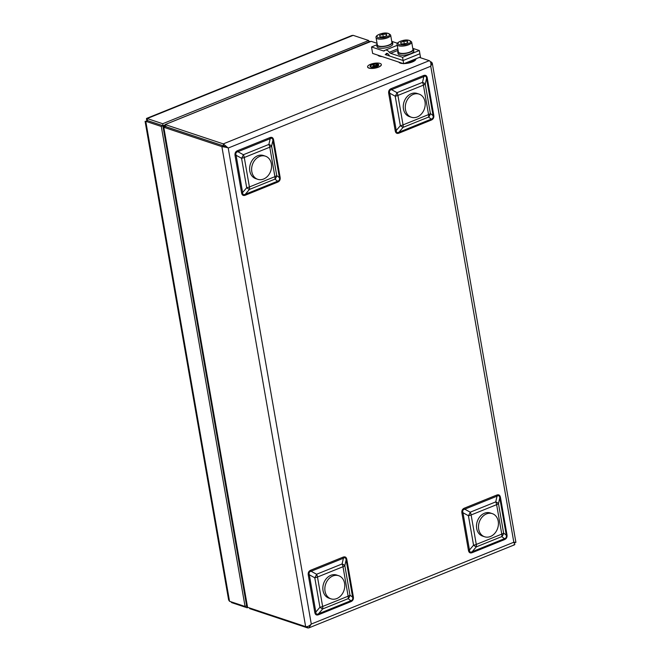 <?xml version="1.0" encoding="UTF-8"?>
<svg xmlns="http://www.w3.org/2000/svg" width="661" height="661" viewBox="0 0 661 661"><rect width="100%" height="100%" fill="white"/><g stroke="black" fill="none" stroke-linecap="round" stroke-linejoin="round"><path stroke-width="0.99" d="M165.473 126.144L164.961 126.061C162.928 126.631 162.54 127.044 163.796 127.292L221.873 146.618L226.558 147.386M165.49 126.234L164.961 126.061M419.421 57.391L429.278 60.672C430.716 61.473 431.212 63.332 430.749 66.24L228.219 148.047L223.278 143.883L165.192 124.557L165.547 126.573L166.208 126.474L165.539 126.59L223.616 145.916L165.547 126.573L163.796 127.292L247.569 607.302L246.71 606.277L163.06 126.995L163.796 127.292M249.561 607.971L249.676 608.624L307.753 627.95L308.827 627.9L311.29 624.05C309.241 626.058 307.357 626.917 305.646 626.628L247.569 607.302M432.236 62.96L515.902 542.351L513.82 542.235L430.749 66.24L432.236 62.96L430.344 61.638M371.193 41.346L165.192 124.557L369.375 41.701L371.193 41.346L377.051 43.287M226.963 147.634L223.625 145.899L226.963 147.634M228.219 148.047L311.29 624.05L513.82 542.235C515.134 544.193 515.109 545.028 513.762 544.738M277.603 182.163A2.173 1.091 -112 0 1 277.595 181.205L274.935 179.131A5.66 2.842 68 0 0 274.91 176.661A5.66 1.925 170.1 0 0 276.744 175.595L279.413 177.669L272.902 140.396L271.605 146.139A5.66 1.925 170.1 0 1 269.771 147.196A5.66 2.842 68 0 0 268.878 144.429A5.66 2.305 12.8 0 1 271.605 146.139L276.744 175.595A5.66 4.817 127.9 0 1 274.935 179.131L249.437 189.434A5.66 1.099 -139.5 0 1 246.702 187.732L241.562 158.268A5.66 1.413 -61.2 0 0 243.372 154.732L268.878 144.429L270.175 138.694L237.919 151.724C236.051 152.146 235.448 153.327 236.101 155.269L242.612 192.533C242.645 194.582 243.554 195.152 245.338 194.243A2.173 1.091 -112 0 0 245.347 195.193C243.281 195.978 242.025 195.193 241.571 192.83A2.173 0.744 170.1 0 1 242.612 192.533L246.702 187.732A5.66 1.925 170.1 0 0 249.412 186.956L274.91 176.661L269.771 147.196L244.273 157.5L249.412 186.956A5.66 2.842 68 0 1 249.437 189.434L245.338 194.243L277.595 181.205C279.264 180.726 279.867 179.544 279.413 177.669A2.173 0.744 170.1 0 1 280.115 177.264C280.487 179.652 279.653 181.288 277.603 182.163L245.347 195.193M273.613 139.992A2.173 0.744 170.1 0 0 272.902 140.396C272.671 138.289 271.762 137.719 270.175 138.694A2.173 1.091 -112 0 1 269.837 137.628C271.894 136.844 273.158 137.637 273.613 139.992L280.115 177.264M431.245 120.095A2.173 1.091 -112 0 1 431.236 119.145L428.576 117.071A5.66 2.842 68 0 0 428.559 114.593A5.66 1.925 -9.9 0 0 430.394 113.535L433.054 115.609L426.552 78.337L425.246 84.071A5.66 1.925 -9.9 0 1 423.412 85.137A5.66 2.842 68 0 0 422.519 82.369A5.66 2.305 12.8 0 1 425.246 84.071L430.394 113.535A5.66 4.817 127.9 0 1 428.576 117.071L403.078 127.375A5.66 1.099 -139.5 0 1 400.351 125.664L395.204 96.209A5.66 1.413 -61.2 0 0 397.021 92.664L422.519 82.369L423.817 76.626L391.56 89.665C389.693 90.086 389.089 91.259 389.742 93.201L396.253 130.473C396.286 132.514 397.195 133.084 398.98 132.175A2.173 1.091 -112 0 0 398.988 133.134C396.922 133.91 395.666 133.125 395.212 130.771A2.173 0.744 170.1 0 1 396.253 130.473L400.351 125.664A5.66 1.925 -9.9 0 0 403.053 124.896L428.559 114.593L423.412 85.137L397.914 95.432L403.053 124.896A5.66 2.842 68 0 1 403.078 127.375L398.98 132.175L431.236 119.145C432.905 118.658 433.509 117.476 433.054 115.609A2.173 0.744 170.1 0 1 433.756 115.196C434.128 117.592 433.294 119.22 431.245 120.095L398.988 133.134M427.254 77.924A2.173 0.744 170.1 0 0 426.552 78.337C426.312 76.222 425.403 75.66 423.817 76.626A2.173 1.091 -112 0 1 423.478 75.569C425.544 74.784 426.799 75.569 427.254 77.924L433.756 115.196M468.426 550.291L461.923 513.027C461.552 510.631 462.386 509.003 464.435 508.127A2.173 1.091 -112 0 0 464.774 509.185L470.235 512.192A5.66 2.842 68 0 1 471.128 514.96A5.66 1.925 -9.9 0 1 468.426 515.729A5.66 1.413 -61.2 0 0 470.235 512.192L495.742 501.889A5.66 2.305 12.8 0 1 498.468 503.599L503.608 533.055A5.66 4.817 127.9 0 1 501.798 536.6L476.292 546.895A5.66 1.099 -139.5 0 1 473.565 545.193L468.426 515.729L462.964 512.729L469.467 549.993C469.508 552.042 470.417 552.613 472.194 551.704A2.173 1.091 -112 0 0 472.202 552.654C470.145 553.439 468.88 552.654 468.426 550.291A2.173 0.744 170.1 0 1 469.467 549.993L473.565 545.193A5.66 1.925 -9.9 0 0 476.275 544.424L501.773 534.121L496.634 504.657L471.128 514.96L476.275 544.424A5.66 2.842 68 0 1 476.292 546.895L472.194 551.704L504.459 538.674C506.128 538.186 506.731 537.005 506.268 535.129A2.173 0.744 170.1 0 1 506.979 534.724C507.351 537.112 506.516 538.748 504.467 539.624L472.202 552.654M504.467 539.624A2.173 1.091 -112 0 1 504.459 538.674L501.798 536.6A5.66 2.842 68 0 0 501.773 534.121A5.66 1.925 -9.9 0 0 503.608 533.055L506.268 535.129L499.766 497.857C499.534 495.75 498.625 495.18 497.039 496.155L464.774 509.185C462.907 509.606 462.303 510.788 462.964 512.729A2.173 0.744 170.1 0 0 461.923 513.027M314.785 612.359L308.282 575.087C307.91 572.699 308.745 571.063 310.794 570.187A2.173 1.091 -112 0 0 311.133 571.253C309.265 571.674 308.662 572.847 309.323 574.789L315.826 612.061L319.924 607.252A5.66 1.925 170.1 0 0 322.634 606.484A5.66 2.842 68 0 1 322.651 608.963L318.552 613.763L350.817 600.733L348.157 598.659A5.66 2.842 68 0 0 348.132 596.181L342.993 566.725L317.487 577.02L322.634 606.484L348.132 596.181A5.66 1.925 170.1 0 0 349.966 595.123A5.66 4.817 127.9 0 1 348.157 598.659L322.651 608.963A5.66 1.099 -139.5 0 1 319.924 607.252L314.785 577.797A5.66 1.413 -61.2 0 0 316.594 574.26L342.101 563.957A5.66 2.305 12.8 0 1 344.827 565.659L349.966 595.123L352.627 597.197A2.173 0.744 170.1 0 1 353.338 596.784C353.709 599.18 352.875 600.808 350.826 601.684L318.561 614.722C316.495 615.507 315.239 614.713 314.785 612.359A2.173 0.744 170.1 0 1 315.826 612.061C315.867 614.102 316.776 614.672 318.552 613.763A2.173 1.091 -112 0 0 318.561 614.722M350.826 601.684A2.173 1.091 -112 0 1 350.817 600.733C352.487 600.246 353.09 599.064 352.627 597.197L346.124 559.925C345.885 557.818 344.976 557.248 343.398 558.223L311.133 571.253L316.594 574.26A5.66 2.842 68 0 1 317.487 577.02A5.66 1.925 170.1 0 1 314.785 577.797L309.323 574.789A2.173 0.744 170.1 0 0 308.282 575.087M241.571 192.83L235.06 155.566A2.173 0.744 170.1 0 1 236.101 155.269L241.562 158.268A5.66 1.925 170.1 0 0 244.273 157.5A5.66 2.842 68 0 0 243.372 154.732L237.919 151.724A2.173 1.091 -112 0 1 237.572 150.658L269.837 137.628M395.212 130.771L388.709 93.498A2.173 0.744 170.1 0 1 389.742 93.201L395.204 96.209A5.66 1.925 -9.9 0 0 397.914 95.432A5.66 2.842 68 0 0 397.021 92.664L391.56 89.665A2.173 1.091 -112 0 1 391.213 88.599L423.478 75.569M310.794 570.187L343.051 557.157A2.173 1.091 -112 0 0 343.398 558.223L342.101 563.957A5.66 2.842 68 0 1 342.993 566.725A5.66 1.925 170.1 0 0 344.827 565.659L346.124 559.925A2.173 0.744 170.1 0 1 346.827 559.52L353.338 596.784M464.435 508.127L496.692 495.089A2.173 1.091 -112 0 0 497.039 496.155L495.742 501.889A5.66 2.842 68 0 1 496.634 504.657A5.66 1.925 -9.9 0 0 498.468 503.599L499.766 497.857A2.173 0.744 170.1 0 1 500.468 497.452L506.979 534.724M419.082 94.11L417.083 93.449A12.187 9.7 108.4 0 0 415.158 93.069A12.187 9.7 108.4 0 0 403.689 103.133A12.187 9.7 108.4 0 0 409.382 116.584L411.39 117.245A12.187 9.7 108.4 0 0 424.436 108.743A12.187 9.7 108.4 0 0 419.082 94.11A12.187 9.7 108.4 0 0 417.157 93.738A12.187 9.7 108.4 0 0 405.697 103.802A12.187 9.7 108.4 0 0 411.39 117.245M492.305 513.638L490.305 512.969A12.187 9.7 108.4 0 0 488.38 512.589A12.187 9.7 108.4 0 0 476.912 522.661A12.187 9.7 108.4 0 0 482.604 536.104L484.604 536.773A12.187 9.7 108.4 0 0 497.659 528.271A12.187 9.7 108.4 0 0 492.305 513.638A12.187 9.7 108.4 0 0 490.379 513.258A12.187 9.7 108.4 0 0 478.911 523.33A12.187 9.7 108.4 0 0 484.604 536.773M338.663 575.706L336.656 575.037A12.187 9.7 108.4 0 0 334.739 574.657A12.187 9.7 108.4 0 0 323.27 584.721A12.187 9.7 108.4 0 0 328.963 598.172L330.963 598.833A12.187 9.7 108.4 0 0 344.017 590.331A12.187 9.7 108.4 0 0 338.663 575.706A12.187 9.7 108.4 0 0 336.738 575.326A12.187 9.7 108.4 0 0 325.27 585.39A12.187 9.7 108.4 0 0 330.963 598.833M265.441 156.178L263.442 155.509A12.187 9.7 108.4 0 0 261.516 155.128A12.187 9.7 108.4 0 0 250.048 165.2A12.187 9.7 108.4 0 0 255.741 178.644L257.749 179.313A12.187 9.7 108.4 0 0 270.795 170.811A12.187 9.7 108.4 0 0 265.441 156.178A12.187 9.7 108.4 0 0 263.516 155.798A12.187 9.7 108.4 0 0 252.048 165.861A12.187 9.7 108.4 0 0 257.749 179.313M231.069 601.816L231.656 602.625L231.54 601.973M247.016 606.881L247.173 607.79L231.656 602.625M247.173 607.79L248.015 607.451M368.805 41.164L369.887 41.527M351.801 35.52L353.172 35.347L368.689 40.511L162.689 123.723L146.692 118.377L351.801 35.52M146.122 121.128L147.51 120.591L147.172 118.559C146.271 118.055 146.246 118.889 147.106 121.054M368.929 41.883L368.689 40.511M145.098 121.351L228.623 599.924L229.541 601.303L145.767 121.294L161.292 126.458L163.036 125.755L147.51 120.591L163.044 125.739L162.689 123.723M165.25 124.846L163.044 125.739M229.541 601.303L245.066 606.467L161.292 126.458M163.036 125.755L163.209 126.73M246.627 605.84L245.066 606.467M163.449 126.565L163.292 125.64M377.861 55.152A8.709 2.958 -9.9 0 0 382.124 56.573M398.889 62.151A8.709 2.958 -9.9 0 0 403.16 63.572M404.086 63.58A8.709 2.958 -9.9 0 0 415.918 58.812L415.918 58.804M419.322 50.517L402.557 57.292L403.681 63.745L420.446 56.978L419.884 53.748L403.119 60.515L385.198 54.557A1.743 0.876 -112 0 0 385.57 54.557A1.743 0.876 -112 0 0 385.884 54.177A3.487 1.752 68 0 1 386.52 53.417A3.487 1.752 68 0 1 389.089 55.243A1.743 0.876 -112 0 0 390.007 56.152L403.119 60.515L419.884 53.748L419.322 50.517L412.803 48.352M403.681 63.745L372.639 53.417L371.515 46.964L376.712 44.857M402.557 57.292L390.643 53.326A3.487 1.752 68 0 1 389.329 52.277A6.965 3.495 -112 0 0 385.214 50.186A6.965 3.495 -112 0 0 384.52 50.682A3.487 1.752 68 0 1 384.173 50.93A3.487 1.752 68 0 1 383.43 50.93L371.515 46.964M397.443 43.238L391.775 41.354M386.85 35.578L383.603 36.884L379.968 36.867L379.579 35.545L382.818 34.24L386.454 34.248L386.85 35.578M379.455 34.314C376.762 35.248 376.266 36.372 377.976 37.677C381.686 38.173 384.685 37.884 386.966 36.809C389.668 35.876 390.164 34.752 388.453 33.447C384.743 32.951 381.744 33.232 379.455 34.314M386.454 34.248L386.693 35.636M382.818 34.24L383.281 36.884M390.643 35.099L391.915 42.354A7.403 2.512 170.1 0 1 385.057 46.105A7.403 2.512 170.1 0 1 377.332 44.898L376.059 37.644A7.403 2.512 -9.9 0 0 380.215 39.148A7.403 2.512 -9.9 0 0 387.61 37.784A7.403 2.512 -9.9 0 0 390.643 35.099C388.453 32.587 384.661 32.323 379.274 34.314C376.753 35.397 375.688 36.504 376.059 37.644M407.878 42.577L404.631 43.882L401.004 43.866L400.607 42.544L403.846 41.238L407.482 41.246L407.878 42.577M400.483 41.312C397.79 42.246 397.294 43.37 399.004 44.675C402.714 45.171 405.714 44.882 407.994 43.808C410.696 42.874 411.192 41.75 409.481 40.445C405.771 39.941 402.772 40.23 400.483 41.312M407.482 41.246L407.73 42.635M403.846 41.238L404.309 43.882M411.671 42.089L412.943 49.352A7.403 2.512 170.1 0 1 406.085 53.103A7.403 2.512 170.1 0 1 398.36 51.897L397.087 44.634A7.403 2.512 -9.9 0 0 401.244 46.146A7.403 2.512 -9.9 0 0 408.638 44.783A7.403 2.512 -9.9 0 0 411.671 42.089C409.481 39.586 405.689 39.321 400.302 41.312C397.79 42.395 396.716 43.502 397.087 44.634M392.51 42.254L392.791 43.866A8.015 2.718 170.1 0 1 385.371 47.922A8.015 2.718 170.1 0 1 377.01 46.617L376.729 45.006A8.015 2.718 -9.9 0 0 385.09 46.311A8.015 2.718 -9.9 0 0 392.51 42.254A8.015 2.718 -9.9 0 0 391.733 41.329M377.15 43.874A8.015 2.718 -9.9 0 0 376.729 45.006M413.538 49.253L413.827 50.864A8.015 2.718 170.1 0 1 406.399 54.921A8.015 2.718 170.1 0 1 398.038 53.615L397.757 52.004A8.015 2.718 -9.9 0 0 406.118 53.31A8.015 2.718 -9.9 0 0 413.538 49.253A8.015 2.718 -9.9 0 0 412.761 48.327M398.178 50.872A8.015 2.718 -9.9 0 0 397.757 52.004M378.456 67.009A6.965 2.363 -9.9 0 0 381.314 64.481A6.965 2.363 -9.9 0 0 374.043 63.34A6.965 2.363 -9.9 0 0 367.59 66.877A6.965 2.363 -9.9 0 0 371.49 68.298A6.965 2.363 -9.9 0 0 378.456 67.009M370.152 66.34A4.354 1.479 -9.9 0 0 370.16 66.422A4.354 1.479 -9.9 0 0 372.597 67.315A4.354 1.479 -9.9 0 0 376.952 66.505A4.354 1.479 -9.9 0 0 378.736 64.927A4.354 1.479 -9.9 0 0 378.72 64.844M367.607 66.951A6.965 2.363 -9.9 0 0 367.615 67.034A6.965 2.363 -9.9 0 0 371.523 68.455A6.965 2.363 -9.9 0 0 378.48 67.166A6.965 2.363 -9.9 0 0 381.339 64.638A6.965 2.363 -9.9 0 0 381.323 64.555M376.927 66.348A4.354 1.479 -9.9 0 0 378.712 64.761A4.354 1.479 -9.9 0 0 374.167 64.059A4.354 1.479 -9.9 0 0 370.135 66.265A4.354 1.479 -9.9 0 0 372.573 67.149A4.354 1.479 -9.9 0 0 376.927 66.348M376.778 66.298A4.09 1.388 -9.9 0 0 378.456 64.811A4.09 1.388 -9.9 0 0 374.184 64.142A4.09 1.388 -9.9 0 0 370.391 66.216A4.09 1.388 -9.9 0 0 372.68 67.05A4.09 1.388 -9.9 0 0 376.778 66.298M370.408 66.298A4.09 1.388 170.1 0 1 374.209 64.307A4.09 1.388 170.1 0 1 378.464 64.894M374.523 66.579L377.423 65.48M373.325 66.695L377.621 65.034M377.819 64.588L374.994 65.654L372.49 64.819L374.853 65.712L372.226 66.844L377.844 64.745L372.126 66.811M372.35 64.877L374.647 65.794M305.646 626.628L221.873 146.618L223.616 145.916L223.278 143.883L429.278 60.672M307.753 627.95L307.514 626.537M235.06 155.566C234.688 153.17 235.523 151.543 237.572 150.658M388.709 93.498C388.329 91.111 389.164 89.475 391.213 88.599M343.051 557.157C345.116 556.372 346.372 557.157 346.827 559.52M496.692 495.089C498.758 494.304 500.013 495.097 500.468 497.452M431.385 61.985L430.633 62.291M147.172 118.559L353.172 35.347M415.521 58.961A8.709 2.958 170.1 0 1 412.208 61.167A8.709 2.958 170.1 0 1 406.54 62.588M390.643 53.326L398.087 50.319M389.329 52.277L397.823 48.848M383.43 50.93L384.983 50.302M385.884 54.177L387.503 53.524M513.729 542.764L515.712 542.425M308.827 627.9L514.547 544.796M145.941 121.227L146.676 120.93M385.214 50.186L397.211 45.336M385.57 54.557L387.759 53.673"/></g></svg>
